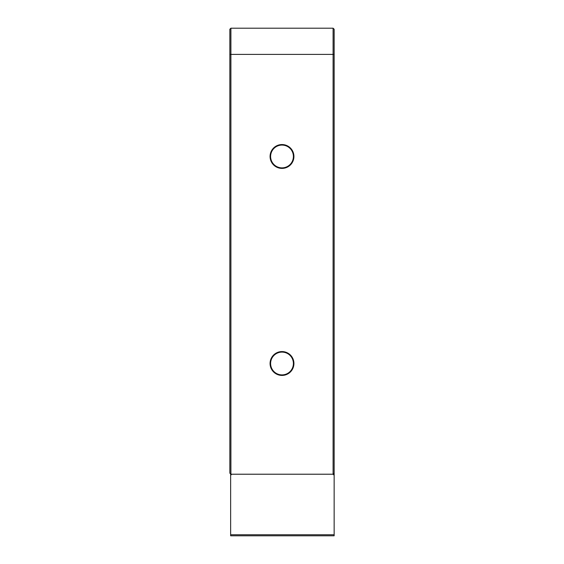 <?xml version="1.0" encoding="UTF-8"?>
<svg xmlns="http://www.w3.org/2000/svg" width="564" height="564" viewBox="0 0 564 564"><rect width="100%" height="100%" fill="white"/><g stroke="black" fill="none" stroke-linecap="round" stroke-linejoin="round"><path stroke-width="0.85" d="M270.078 156.475A11.922 11.922 0 0 0 282 168.396A11.922 11.922 0 0 0 293.922 156.475A11.922 11.922 0 0 0 282 144.553A11.922 11.922 0 0 0 270.078 156.475M293.4 156.475A11.4 11.4 0 0 1 282 167.875A11.4 11.4 0 0 1 270.6 156.475A11.4 11.4 0 0 1 282 145.075A11.4 11.4 0 0 1 293.4 156.475M270.078 363.498A11.922 11.922 0 0 0 282 375.42A11.922 11.922 0 0 0 293.922 363.498A11.922 11.922 0 0 0 282 351.576A11.922 11.922 0 0 0 270.078 363.498M293.4 363.498A11.4 11.4 0 0 1 282 374.898A11.4 11.4 0 0 1 270.6 363.498A11.4 11.4 0 0 1 282 352.098A11.4 11.4 0 0 1 293.4 363.498M333.098 28.2L334.149 29.25L334.149 473.168L333.098 474.218L230.902 474.218L229.851 473.168L229.851 29.25L230.902 28.2L333.098 28.2L333.098 54.405L230.902 54.405L230.902 474.218M334.149 473.168L334.149 475.269L333.098 474.218L333.098 54.405L334.149 54.405M230.902 28.2L230.902 54.405L229.851 54.405M231.684 474.218L230.641 475.269L230.641 534.75L334.149 534.75L334.149 535.8L230.641 535.8L230.641 534.75M334.149 475.269L334.149 534.75M230.641 475.269L230.641 473.957"/></g></svg>
